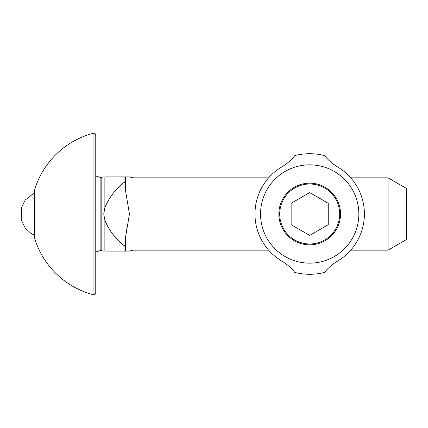 <?xml version="1.0" encoding="UTF-8"?>
<svg xmlns="http://www.w3.org/2000/svg" width="428" height="428" viewBox="0 0 428 428"><rect width="100%" height="100%" fill="white"/><g stroke="black" fill="none" stroke-linecap="round" stroke-linejoin="round"><path stroke-width="0.64" d="M127.357 225.396L125.613 236.887L129.438 214L125.613 191.113L125.613 176.908L129.438 176.908L104.871 176.908C103.426 176.908 103.426 176.908 104.871 176.908C103.426 176.908 103.426 176.908 104.871 176.908L104.871 207.703L103.742 214L104.871 220.297L104.871 251.092L129.438 251.092L125.613 251.092L129.438 251.092L125.613 251.092L125.613 245.533L124.029 245.533C115.383 238.722 109.001 230.312 104.871 220.297M93.925 133.108L93.925 294.892A83.46 83.46 0 0 1 34.443 237.647L34.443 190.353A83.46 83.46 0 0 1 93.925 133.108L95.754 134.686L95.754 293.314L93.925 294.892M350.746 250.166L388.052 250.166L388.052 177.834L350.746 177.834L347.643 174.587M388.052 250.166L406.6 239.461L406.6 188.539L388.052 177.834M104.871 207.703C108.996 197.693 115.383 189.278 124.029 182.467L125.613 182.467M125.613 236.887L125.613 245.533M104.871 251.092C103.426 251.092 103.426 251.092 104.871 251.092C103.426 251.092 103.426 251.092 104.871 251.092M124.029 182.467L124.029 176.908M124.029 251.092L124.029 245.533M269.298 177.096L271.743 174.587M283.47 262.102L287.686 265.178M340.528 214A30.832 30.832 0 0 0 309.69 183.168A30.832 30.832 0 0 0 278.858 214A30.832 30.832 0 0 0 309.69 244.832A30.832 30.832 0 0 0 340.528 214M358.841 214A49.15 49.15 0 0 1 309.69 263.15A49.15 49.15 0 0 1 260.54 214A49.15 49.15 0 0 1 309.69 164.85A49.15 49.15 0 0 1 358.841 214M281.87 261.112A54.714 54.714 0 0 1 281.87 166.888C287.231 163.603 291.527 159.842 294.758 155.599A60.278 60.278 0 0 1 324.622 155.599C327.869 159.853 332.165 163.614 337.51 166.888A54.714 54.714 0 0 1 337.51 261.112C332.149 264.397 327.853 268.158 324.622 272.401A60.278 60.278 0 0 1 294.758 272.401C291.516 268.147 287.22 264.386 281.87 261.112M350.083 250.904L347.643 253.413M129.438 176.903L133.028 177.834L133.028 250.166L268.634 250.166L271.743 253.413M335.916 165.898L331.695 162.822M287.686 162.822L286.289 163.924M331.695 265.178L333.091 264.076M339.677 214A29.981 29.981 0 0 1 309.69 243.981A29.981 29.981 0 0 1 279.709 214A29.981 29.981 0 0 1 309.69 184.019A29.981 29.981 0 0 1 339.677 214M309.69 235.416L328.239 224.711L328.239 203.289L309.69 192.584L291.142 203.289L291.142 224.711L309.69 235.416M291.142 223.946L291.142 224.711M95.754 175.951L100.12 177.369L100.12 250.631L101.163 250.631L101.163 177.369L103.742 176.908M133.028 177.834L268.634 177.834M133.028 250.166L129.438 251.097M103.742 251.092L101.163 250.631M100.12 177.369L101.163 177.369M100.12 250.631L95.754 252.049M34.443 235.25L30.944 233.351L25.209 227.964L21.4 220.286L21.405 207.687L25.22 200.026L34.443 192.75"/></g></svg>
